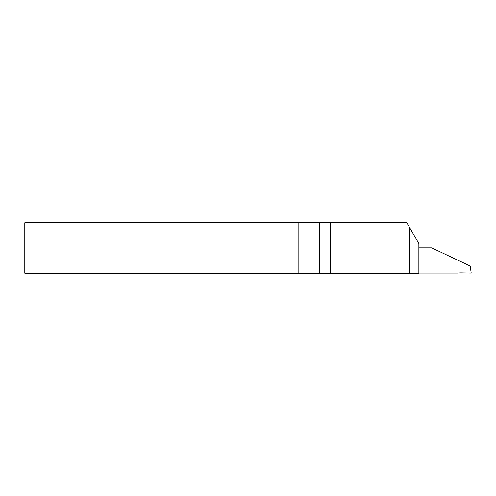<?xml version="1.0" encoding="UTF-8"?>
<svg xmlns="http://www.w3.org/2000/svg" width="496" height="496" viewBox="0 0 496 496"><rect width="100%" height="100%" fill="white"/><g stroke="black" fill="none" stroke-linecap="round" stroke-linejoin="round"><path stroke-width="0.74" d="M298.846 222.778L298.846 273.222L24.8 273.222L24.8 222.778L319.449 222.778L319.449 273.222L298.846 273.222M409.417 227.211L409.417 273.222L418.866 273.222L418.866 243.586L406.856 222.778L319.449 222.778M409.417 273.222L319.449 273.222M418.866 273.06L457.926 273.06A31.527 31.527 0 0 1 461.745 272.899L471.2 273.06L470.214 266.054L431.681 247.845L418.866 247.845M330.596 222.778L330.596 273.222"/></g></svg>
